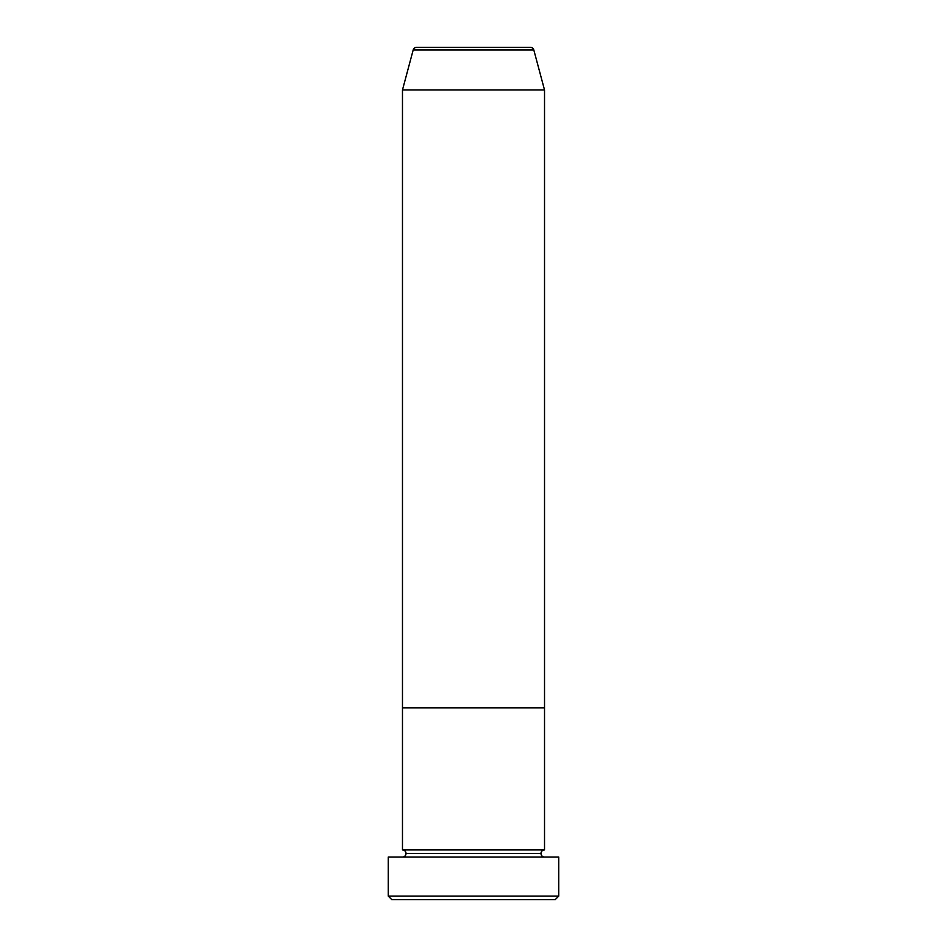 <?xml version="1.0" encoding="UTF-8"?>
<svg xmlns="http://www.w3.org/2000/svg" width="947" height="947" viewBox="0 0 947 947"><rect width="100%" height="100%" fill="white"/><g stroke="black" fill="none" stroke-linecap="round" stroke-linejoin="round"><path stroke-width="1.42" d="M388.27 896.099L391.821 899.65L555.179 899.65L558.73 896.099L388.27 896.099L558.73 896.099L558.73 857.035L388.27 857.035L388.27 896.099L388.27 857.035L558.73 857.035L558.73 896.099L555.179 899.65L391.821 899.65L388.27 896.099M406.026 853.484A3.551 3.551 0 0 1 402.475 857.035A3.551 3.551 0 0 0 406.026 853.484A3.551 3.551 0 0 0 402.475 849.933A3.551 3.551 0 0 1 406.026 853.484L540.974 853.484A3.551 3.551 0 0 1 544.525 849.933L544.525 707.883L402.475 707.883L402.475 849.933L544.525 849.933A3.551 3.551 0 0 0 540.974 853.484L406.026 853.484M544.525 857.035A3.551 3.551 0 0 1 540.974 853.484A3.551 3.551 0 0 0 544.525 857.035M402.475 707.883L544.525 707.883L544.525 849.933L402.475 849.933L402.475 707.883L544.525 707.883L544.525 89.965L533.812 49.978A3.551 3.551 0 0 0 530.379 47.35L416.621 47.35A3.551 3.551 0 0 0 413.188 49.978L533.812 49.978L413.188 49.978L402.475 89.965L544.525 89.965L402.475 89.965L402.475 707.883L544.525 707.883L544.525 89.965L533.812 49.978A3.551 3.551 0 0 0 530.379 47.35L416.621 47.35A3.551 3.551 0 0 0 413.188 49.978L402.475 89.965L402.475 707.883"/></g></svg>
